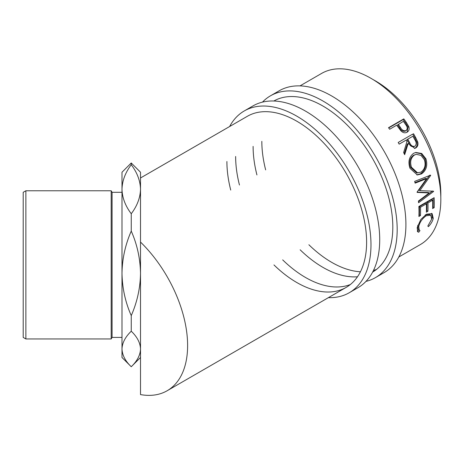 <?xml version="1.0" encoding="UTF-8"?>
<svg xmlns="http://www.w3.org/2000/svg" width="464" height="464" viewBox="0 0 464 464"><rect width="100%" height="100%" fill="white"/><g stroke="black" fill="none" stroke-linecap="round" stroke-linejoin="round"><path stroke-width="0.7" d="M262.473 102.121A104.963 60.604 60 0 1 270.471 95.816A104.963 60.604 60 0 1 351.358 123.934A104.963 60.604 60 0 1 397.178 229.57A104.963 60.604 60 0 1 375.434 277.623A104.963 60.604 60 0 1 365.974 281.393M270.471 95.816L279.206 90.776A104.963 60.604 60 0 1 360.087 118.894A104.963 60.604 60 0 1 405.907 224.53A104.963 60.604 60 0 1 384.169 272.577L375.434 277.623M376.524 269.416A98.791 57.037 60 0 1 373.474 270.442M360.429 271.788A98.791 57.037 60 0 1 308.879 244.748M265.657 169.888A98.791 57.037 60 0 1 261.829 141.346M273.835 101.007A98.791 57.037 60 0 1 349.868 127.82A98.791 57.037 60 0 1 392.811 227.047A98.791 57.037 60 0 1 372.621 272.113M357.483 276.77A98.791 57.037 60 0 1 300.144 249.794M256.928 174.934A98.791 57.037 60 0 1 253.1 146.386M229.628 126.527A104.963 60.604 60 0 1 244.279 110.937A104.963 60.604 60 0 1 325.16 139.061A104.963 60.604 60 0 1 370.98 244.69A104.963 60.604 60 0 1 349.241 292.743A104.963 60.604 60 0 1 328.419 297.639M244.279 110.937L253.008 105.896A104.963 60.604 60 0 1 333.894 134.021A104.963 60.604 60 0 1 379.714 239.65A104.963 60.604 60 0 1 357.97 287.703L349.241 292.743M350.326 284.542A98.791 57.037 60 0 1 282.68 259.875M239.465 185.014A98.791 57.037 60 0 1 235.637 156.472M140.517 177.973L247.364 116.284A98.791 57.037 60 0 1 323.489 142.755A98.791 57.037 60 0 1 366.612 242.173A98.791 57.037 60 0 1 346.156 287.396A98.791 57.037 60 0 1 273.951 264.915M230.73 190.054A98.791 57.037 60 0 1 226.902 161.513M25.874 338.952L23.2 337.409L23.2 192.311L25.874 190.768L25.874 338.952L111.186 338.952L111.186 190.768L112.079 192.311L112.079 337.409L121.991 337.409M373.201 79.651A92.614 53.47 60 0 1 375.347 80.846A92.614 53.47 60 0 1 440.8 196.742M428.394 226.658L427.82 226.061L431.694 219.13L430.731 215.244L426.248 215.754C422.199 218.614 419.7 222.262 418.743 226.693L419.259 230.185L419.984 230.585L418.731 232.238L417.693 231.774L417.177 227.604L420.842 219.455L426.48 214.188L432.112 213.631L433.243 218.312C432.668 221.084 431.056 223.863 428.394 226.658M434.136 197.687A98.791 57.037 60 0 1 434.171 207.657L432.605 208.562A98.791 57.037 60 0 0 432.645 200.216L427.941 202.93A98.791 57.037 60 0 1 427.901 211.277L426.335 212.181A98.791 57.037 60 0 0 426.375 203.835L420.5 207.228A98.791 57.037 60 0 1 420.459 215.574L418.893 216.479A98.791 57.037 60 0 0 418.853 206.509L434.136 197.687M417.084 192.032A98.791 57.037 60 0 1 417.153 192.421L429.2 192.931L418.412 201.069A98.791 57.037 60 0 1 418.574 202.745L433.602 191.446A98.791 57.037 60 0 0 433.573 191.203L419.862 190.629L430.667 175.386A98.791 57.037 60 0 0 430.604 175.137L414.648 181.378A98.791 57.037 60 0 1 415.118 183.147L426.602 178.652L417.084 192.032M425.958 158.816C427.825 165.462 426.323 170.503 421.445 173.936L417.327 174.963L409.95 168.246C407.873 161.698 409.103 156.716 413.633 153.306L415.744 152.453L421.724 153.48L425.958 158.816L425.001 158.874C426.839 165.416 425.314 170.404 420.43 173.832L416.805 174.893M413.476 133.649A98.791 57.037 60 0 1 415.605 137.414L417.693 141.851C418.389 144.64 417.739 146.682 415.738 147.975L414.862 148.364L408.134 143.556L404.666 154.686A98.791 57.037 60 0 0 403.622 152.54L406.986 141.456A98.791 57.037 60 0 0 406.215 140.082L399.162 144.153A98.791 57.037 60 0 0 398.193 142.471L412.711 134.102A97.249 56.144 60 0 1 414.804 137.808L416.852 142.181C417.53 144.93 416.875 146.955 414.874 148.242L414.41 148.474M403.808 118.877A98.791 57.037 60 0 1 406.244 122.299L408.749 126.492C409.608 129.085 409.057 130.993 407.096 132.217C405.014 133.325 402.955 132.861 400.908 130.825L397.59 126.434A98.791 57.037 60 0 0 396.703 125.181L389.65 129.259A98.791 57.037 60 0 0 388.525 127.699L403.808 118.877L403.193 119.567A97.249 56.144 60 0 1 405.594 122.931L408.053 127.061L407.09 132.217L407.485 131.967M300.028 85.881L321.587 73.434A98.791 57.037 60 0 1 370.98 78.329A98.791 57.037 60 0 1 435.516 165.381A98.791 57.037 60 0 1 420.372 244.545L398.814 256.992M131.254 164.732C137.182 172.579 140.267 180.745 140.517 189.237C140.261 197.757 137.176 205.923 131.254 213.742C125.315 205.877 122.229 197.71 121.991 189.237C122.252 180.699 125.338 172.533 131.254 164.732L131.254 162.98L140.517 172.243L140.517 242.069A98.791 57.037 60 0 1 167.15 390.746A98.791 57.037 60 0 1 140.517 394.591L140.517 242.069M140.517 357.477L131.254 366.734L121.991 357.477L121.991 348.974C122.223 342.844 125.315 336.928 131.254 331.215C137.153 336.835 140.238 342.757 140.517 348.974C140.29 355.099 137.199 361.021 131.254 366.734C125.367 361.137 122.276 355.215 121.991 348.974L121.991 273.354C122.223 258.767 125.315 244.679 131.254 231.095C137.153 244.464 140.238 258.552 140.517 273.354C140.29 287.924 137.199 302.012 131.254 315.619C125.367 302.29 122.276 288.202 121.991 273.354L121.991 172.243L131.254 162.98M131.254 331.215L131.254 315.619M131.254 231.095L131.254 213.742M140.517 188.338L140.517 189.237M430.731 215.244L429.681 214.472L425.511 214.803M426.248 215.754L425.163 214.994M417.791 225.284L418.18 229.222L419.259 230.185M418.743 226.693L417.675 225.823M418.934 229.628L417.687 231.263L417.252 231.165M418.731 232.238L417.687 231.263M431.537 213.301L432.175 217.442L431.682 219.165M433.243 218.312L432.175 217.442M434.171 207.657L433.08 206.956L432.663 207.193M432.645 200.216L431.555 199.648L426.851 202.362A97.249 56.144 60 0 1 426.81 210.575L426.393 210.813M427.941 202.93L426.851 202.362M427.901 211.277L426.81 210.575M426.375 203.835L425.285 203.267L419.41 206.66A97.249 56.144 60 0 1 419.369 214.873L418.951 215.11M420.5 207.228L419.41 206.66M420.459 215.574L419.369 214.873M433.103 198.279A97.249 56.144 60 0 1 433.08 206.956M414.978 182.613L425.563 178.437L426.602 178.652M417.101 192.131L428.121 192.496L429.2 192.931M432.523 191L433.602 191.446M432.309 191.162L418.458 201.533M430.667 175.386L429.635 175.189L418.801 190.304L419.862 190.629M421.445 173.936L420.43 173.832M415.321 152.569L421.028 153.77L425.001 158.874M416.26 154.338L413.523 155.243C409.851 158.038 408.859 162.064 410.536 167.33L416.678 172.921L420.912 172.167C424.792 169.331 425.964 165.207 424.421 159.807L421.051 155.394L416.26 154.338L414.422 155.051C410.762 157.859 409.782 161.93 411.493 167.272L417.716 172.991M413.523 155.243L414.422 155.051M410.536 167.33L411.493 167.272M417.693 141.851L416.852 142.181M415.738 147.975L414.874 148.242M408.134 143.556L407.322 143.933L404.202 153.729M406.215 140.082L399.15 144.136M398.199 142.483L412.711 134.102M413.615 146.728L414.897 146.235C412.618 146.81 410.872 145.615 409.671 142.651L407.781 139.177L412.873 136.236L406.998 139.606L408.859 143.022C410.043 145.945 411.765 147.111 414.045 146.531M407.781 139.177L406.998 139.606M412.873 136.236A98.791 57.037 60 0 1 414.833 139.78C416.568 142.378 416.591 144.53 414.897 146.235M408.749 126.492L408.053 127.061M388.699 127.936L403.193 119.567M398.269 124.277L400.386 127.38C401.859 130.129 403.75 131.196 406.064 130.575C407.717 128.94 407.566 126.933 405.611 124.555A98.791 57.037 60 0 0 403.367 121.336L397.636 124.944L399.719 127.994C401.163 130.703 403.042 131.747 405.35 131.115L406.348 130.378L405.35 131.115M400.386 127.38L399.719 127.994M415.605 137.414L414.804 137.808M409.671 142.651L408.859 143.022M406.244 122.299L405.594 122.931M112.079 192.311L121.991 192.311M25.874 190.768L111.186 190.768M167.15 390.746L346.156 287.396M112.079 337.409L111.186 338.952"/></g></svg>
